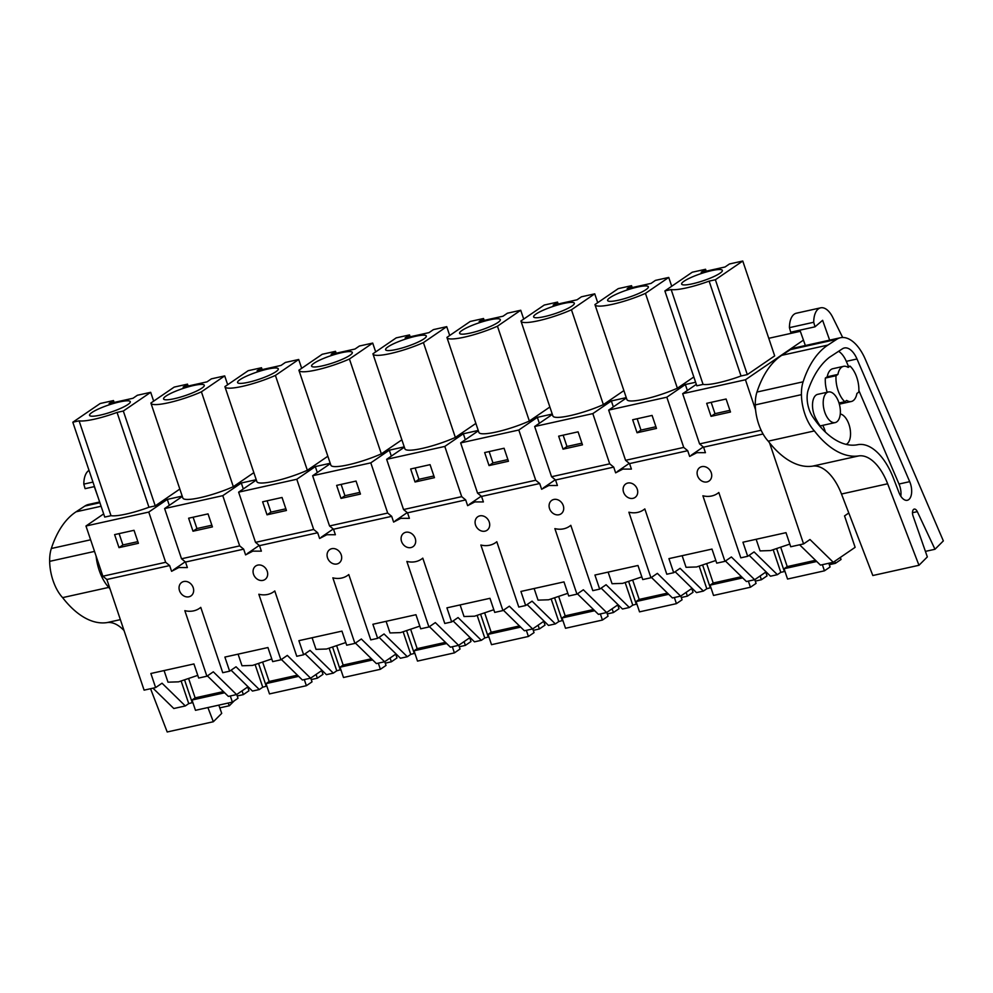 <?xml version="1.0" encoding="UTF-8"?>
<svg xmlns="http://www.w3.org/2000/svg" width="993" height="993" viewBox="0 0 993 993"><rect width="100%" height="100%" fill="white"/><g stroke="black" fill="none" stroke-linecap="round" stroke-linejoin="round"><path stroke-width="1.49" d="M761.135 430.254L699.581 443.908L703.565 447.173L705.427 452.684L696.887 452.671L689.651 456.432L687.715 450.698L629.562 463.594L631.411 469.093L622.872 469.081L615.635 472.842L613.711 467.107L555.559 480.004L557.408 485.503L548.868 485.503L541.632 489.251L539.696 483.517L481.543 496.413L483.392 501.924L474.865 501.912L467.629 505.66L465.692 499.926L407.54 512.822L409.389 518.334L400.849 518.321L393.613 522.07L391.689 516.335L333.524 529.232L335.386 534.743L326.846 534.731L319.609 538.479L317.673 532.745L259.521 545.641L261.37 551.152L252.83 551.14L245.594 554.888L243.67 549.154L185.505 562.05L187.367 567.562L178.827 567.549L171.59 571.298L169.654 565.563L106.859 579.49L144.097 690.147L155.616 687.59L150.874 673.49L193.933 663.945L198.674 678.045L206.892 676.221L213.309 671.827L236.595 694.579L248.039 686.759M755.586 409.898L745.445 379.773L682.675 393.687L699.581 443.908M711.062 416.34L730.488 412.021L726.094 399.012L706.681 403.332L711.062 416.34L714.985 413.671L729.917 410.345M682.675 393.687L696.316 384.365M106.859 579.49L102.875 576.213L165.67 562.299L148.764 512.078L85.969 526.005L103.669 513.902M148.764 512.078L167.296 499.405L182.203 496.103M164.615 508.565L181.52 558.774L239.673 545.889L222.78 495.668L164.615 508.565L182.327 496.45M222.78 495.668L241.311 482.995L256.219 479.693M238.63 492.156L255.524 542.364L313.689 529.468L296.783 479.259L238.63 492.156L256.331 480.041M296.783 479.259L315.315 466.586L330.222 463.284M312.634 475.734L329.539 525.955L387.692 513.058L370.799 462.85L312.634 475.734L330.346 463.632M370.799 462.85L389.318 450.177L404.225 446.875M386.649 459.325L403.543 509.546L461.708 496.649L444.802 446.428L386.649 459.325L404.35 447.222M444.802 446.428L463.334 433.767L478.241 430.453M460.653 442.915L477.559 493.136L535.711 480.24L518.805 430.019L460.653 442.915L478.365 430.813M518.805 430.019L537.337 417.358L552.245 414.044M534.656 426.506L551.562 476.727L609.714 463.83L592.821 413.609L534.656 426.506L552.369 414.404M592.821 413.609L611.353 400.949L626.26 397.634M608.672 410.097L625.565 460.318L683.73 447.421L666.824 397.2L608.672 410.097L626.372 397.994M666.824 397.2L685.356 384.527L695.609 382.255M745.445 379.773L803.436 340.115M800.321 331.302L768.768 338.303M148.962 507.262L117.05 412.418L123.318 411.028L150.688 392.309L137.382 395.264L132.988 398.267L109.093 403.555L113.487 400.551L100.181 403.506L72.812 422.224L104.737 517.08L111.005 515.69A34.805 6.045 -18.6 0 0 148.962 507.262L155.243 505.871L179.832 489.053M623.889 390.597L603.372 404.623A34.805 6.045 -18.6 0 1 552.902 416.005L520.99 321.149A34.805 6.045 -18.6 0 0 571.447 309.779L603.372 404.623M327.851 456.234L307.333 470.272A34.805 6.045 -18.6 0 1 256.877 481.642L224.952 386.798A34.805 6.045 -18.6 0 0 275.409 375.416L307.333 470.272M475.87 423.415L455.353 437.441A34.805 6.045 -18.6 0 1 404.896 448.824L372.971 353.98A34.805 6.045 -18.6 0 0 423.428 342.597L455.353 437.441M182.824 497.878A34.805 6.045 -18.6 0 0 182.861 498.064A34.805 6.045 -18.6 0 0 233.33 486.682L253.848 472.643M401.867 439.825L381.337 453.851A34.805 6.045 -18.6 0 1 330.88 465.233L298.955 370.389A34.805 6.045 -18.6 0 0 349.424 359.007L381.337 453.851M549.874 407.006L529.356 421.032A34.805 6.045 -18.6 0 1 478.899 432.414L446.974 337.57A34.805 6.045 -18.6 0 0 497.443 326.188L529.356 421.032M626.868 399.409A34.805 6.045 -18.6 0 0 626.918 399.596A34.805 6.045 -18.6 0 0 677.375 388.213L693.834 376.968M709.114 281.131L715.382 279.741L747.307 374.597L741.039 375.987L709.114 281.131A34.805 6.045 -18.6 0 1 671.156 289.546L703.069 384.403A34.805 6.045 -18.6 0 0 741.039 375.987M703.069 384.403L696.801 385.793L664.876 290.937L692.258 272.219L705.564 269.277L706.197 271.163M747.307 374.597L774.677 355.879L742.764 261.022L715.382 279.741M769.55 442.841L803.573 543.916L809.99 539.522L833.264 562.274L820.441 565.116L799.626 544.785M848.792 512.996L844.546 515.901L855.122 547.329L833.264 562.274M763.058 433.991L703.565 447.173M711.162 402.339L714.985 413.671M803.573 543.916L790.738 546.758L785.997 532.67L742.938 542.215L747.692 556.303L740.803 557.83L718.82 492.503A23.224 19.488 55.6 0 1 717.542 493.471A23.224 19.488 55.6 0 1 711.472 496.028A23.224 19.488 55.6 0 1 702.895 495.78L724.952 561.343L716.735 563.168L711.993 549.079L668.934 558.625L673.676 572.713L666.8 574.239L644.817 508.912A23.224 19.488 55.6 0 1 643.526 509.881A23.224 19.488 55.6 0 1 637.469 512.438A23.224 19.488 55.6 0 1 628.879 512.202L650.949 577.752L642.732 579.577L637.978 565.489L594.931 575.034L599.673 589.122L592.796 590.649L570.801 525.322A23.224 19.488 55.6 0 1 569.523 526.29A23.224 19.488 55.6 0 1 563.453 528.859A23.224 19.488 55.6 0 1 554.876 528.611L576.945 594.162L568.716 595.986L563.974 581.898L520.915 591.443L525.657 605.531L518.78 607.058L496.798 541.731A23.224 19.488 55.6 0 1 495.507 542.712A23.224 19.488 55.6 0 1 489.45 545.269A23.224 19.488 55.6 0 1 480.873 545.02L502.93 610.571L494.713 612.396L489.971 598.307L446.912 607.853L451.654 621.941L444.777 623.467L422.782 558.14A23.224 19.488 55.6 0 1 421.504 559.121A23.224 19.488 55.6 0 1 415.446 561.678A23.224 19.488 55.6 0 1 406.857 561.43L428.926 626.98L420.697 628.805L415.955 614.717L372.896 624.262L377.638 638.35L370.761 639.877L348.779 574.55A23.224 19.488 55.6 0 1 347.488 575.53A23.224 19.488 55.6 0 1 341.431 578.087A23.224 19.488 55.6 0 1 332.854 577.839L354.911 643.402L346.694 645.214L341.952 631.126L298.893 640.671L303.635 654.772L296.758 656.286L274.776 590.959A23.224 19.488 55.6 0 1 273.485 591.94A23.224 19.488 55.6 0 1 267.427 594.497A23.224 19.488 55.6 0 1 258.838 594.248L280.907 659.811L272.678 661.623L267.936 647.535L224.877 657.081L229.631 671.181L222.742 672.708L200.76 607.368A23.224 19.488 55.6 0 1 199.481 608.349A23.224 19.488 55.6 0 1 193.412 610.906A23.224 19.488 55.6 0 1 184.835 610.658L206.892 676.221M705.427 466.847A8.192 6.864 55.6 0 1 711.46 473.425A8.192 6.864 55.6 0 1 709.039 481.034A8.192 6.864 55.6 0 1 706.743 481.977A8.192 6.864 55.6 0 1 703.404 481.717A8.192 6.864 55.6 0 1 697.371 475.126A8.192 6.864 55.6 0 1 699.804 467.517A8.192 6.864 55.6 0 1 701.604 466.698A8.192 6.864 55.6 0 1 705.427 466.847M188.682 596.843A8.192 6.864 55.6 0 1 185.343 596.594A8.192 6.864 55.6 0 1 179.311 590.003A8.192 6.864 55.6 0 1 181.744 582.394A8.192 6.864 55.6 0 1 183.544 581.575A8.192 6.864 55.6 0 1 187.367 581.712A8.192 6.864 55.6 0 1 193.399 588.303A8.192 6.864 55.6 0 1 190.979 595.912A8.192 6.864 55.6 0 1 188.682 596.843M558.724 514.796A8.192 6.864 55.6 0 1 555.385 514.535A8.192 6.864 55.6 0 1 549.352 507.957A8.192 6.864 55.6 0 1 551.785 500.348A8.192 6.864 55.6 0 1 553.585 499.516A8.192 6.864 55.6 0 1 557.421 499.665A8.192 6.864 55.6 0 1 563.453 506.256A8.192 6.864 55.6 0 1 561.02 513.865A8.192 6.864 55.6 0 1 558.724 514.796M629.401 498.126A8.192 6.864 55.6 0 1 623.368 491.547A8.192 6.864 55.6 0 1 625.789 483.926A8.192 6.864 55.6 0 1 627.601 483.107A8.192 6.864 55.6 0 1 631.424 483.256A8.192 6.864 55.6 0 1 637.456 489.847A8.192 6.864 55.6 0 1 635.036 497.456A8.192 6.864 55.6 0 1 632.74 498.387A8.192 6.864 55.6 0 1 629.401 498.126M405.566 532.335A8.192 6.864 55.6 0 1 409.401 532.484A8.192 6.864 55.6 0 1 415.434 539.075A8.192 6.864 55.6 0 1 413.001 546.684A8.192 6.864 55.6 0 1 410.705 547.615A8.192 6.864 55.6 0 1 407.378 547.366A8.192 6.864 55.6 0 1 401.346 540.775A8.192 6.864 55.6 0 1 403.766 533.167A8.192 6.864 55.6 0 1 405.566 532.335M331.563 548.744A8.192 6.864 55.6 0 1 335.386 548.893A8.192 6.864 55.6 0 1 341.418 555.484A8.192 6.864 55.6 0 1 338.998 563.093A8.192 6.864 55.6 0 1 336.701 564.024A8.192 6.864 55.6 0 1 333.363 563.776A8.192 6.864 55.6 0 1 327.33 557.185A8.192 6.864 55.6 0 1 329.75 549.576A8.192 6.864 55.6 0 1 331.563 548.744M481.382 530.957A8.192 6.864 55.6 0 1 475.349 524.366A8.192 6.864 55.6 0 1 477.77 516.757A8.192 6.864 55.6 0 1 479.582 515.926A8.192 6.864 55.6 0 1 483.405 516.075A8.192 6.864 55.6 0 1 489.437 522.666A8.192 6.864 55.6 0 1 487.017 530.274A8.192 6.864 55.6 0 1 484.721 531.205A8.192 6.864 55.6 0 1 481.382 530.957M259.359 580.185A8.192 6.864 55.6 0 1 253.327 573.594A8.192 6.864 55.6 0 1 255.747 565.985A8.192 6.864 55.6 0 1 257.547 565.166A8.192 6.864 55.6 0 1 261.382 565.302A8.192 6.864 55.6 0 1 267.415 571.894A8.192 6.864 55.6 0 1 264.994 579.502A8.192 6.864 55.6 0 1 262.698 580.433A8.192 6.864 55.6 0 1 259.359 580.185M687.367 390.485L685.356 384.527M705.564 269.277L701.17 272.281L725.051 266.98L729.458 263.977L742.764 261.022M671.156 289.546L664.876 290.937M836.044 375.702A20.903 10.786 -102.5 0 0 844.795 401.718L846.681 400.427A17.998 9.285 77.5 0 0 851.324 401.495A17.998 9.285 77.5 0 0 853.074 400.725A17.998 9.285 77.5 0 0 856.922 393.427L858.808 392.148A20.903 10.786 -102.5 0 0 850.045 366.132L848.171 367.41A17.998 9.285 77.5 0 0 843.529 366.343A17.998 9.285 77.5 0 0 841.766 367.125A17.998 9.285 77.5 0 0 837.931 374.411L836.044 375.702L825.357 378.072A20.903 10.786 77.5 0 0 827.194 392.247M825.357 378.072L827.243 376.781L837.931 374.411M836.714 421.913A15.677 8.093 77.5 0 0 839.296 403.977A15.677 8.093 77.5 0 0 828.385 391.974A15.677 8.093 77.5 0 0 826.859 392.645A15.677 8.093 77.5 0 0 824.277 410.581A15.677 8.093 77.5 0 0 835.175 422.596A15.677 8.093 77.5 0 0 836.714 421.913M747.692 556.303L754.097 551.922L777.382 574.674L780.796 572.34L773.249 549.911M777.382 574.674L770.506 576.201L749.132 555.31M719.962 273.249A21.486 3.736 -18.6 0 0 722.358 270.381A21.486 3.736 -18.6 0 0 706.395 271.958A21.486 3.736 -18.6 0 0 684.028 281.218A21.486 3.736 -18.6 0 0 681.632 284.085A21.486 3.736 -18.6 0 0 697.595 282.496A21.486 3.736 -18.6 0 0 719.962 273.249M780.796 572.34L784.358 571.546L776.749 548.918M844.795 401.718L839.011 403.009M850.045 366.132L847.041 366.789M789.845 544.09L770.618 550.556L760.067 550.904L756.145 539.286M102.875 576.213L85.969 526.005M118.999 547.627L138.412 543.308L134.03 530.299L114.605 534.619L118.999 547.627L122.909 544.946L137.853 541.632M169.306 505.363L167.296 499.405M165.67 562.299L169.654 565.563M155.616 687.59L162.033 683.196L185.319 705.949L173.8 708.505L152.984 688.174M119.098 533.626L122.909 544.946M185.319 705.949L188.732 703.615L192.828 702.461M113.487 400.551L114.133 402.45M72.812 422.224L79.08 420.833L111.005 515.69M79.08 420.833A34.805 6.045 -18.6 0 0 117.05 412.418M123.318 411.028L155.243 505.871M150.688 392.309L153.667 401.135M236.595 694.579L228.365 696.403L207.376 675.885M188.732 703.615L181.185 681.186M192.294 702.833L184.673 680.205M127.886 404.536A21.486 3.736 -18.6 0 0 130.294 401.656A21.486 3.736 -18.6 0 0 114.319 403.245A21.486 3.736 -18.6 0 0 91.952 412.492A21.486 3.736 -18.6 0 0 89.556 415.372A21.486 3.736 -18.6 0 0 105.519 413.783A21.486 3.736 -18.6 0 0 127.886 404.536M197.781 675.364L178.554 681.843L167.991 682.179L164.081 670.573M637.059 432.749L656.472 428.43L652.091 415.422L632.665 419.754L637.059 432.749L640.969 430.081L655.914 426.754M683.73 447.421L687.715 450.698M625.565 460.318L629.562 463.594M637.146 418.748L640.969 430.081M613.351 406.894L611.353 400.949M626.918 399.596L594.993 304.739A34.805 6.045 -18.6 0 1 594.956 304.566L618.242 288.628L631.548 285.686L627.154 288.69L651.048 283.39L655.442 280.386L668.748 277.432L671.715 286.257M668.748 277.432L645.45 293.357L677.375 388.213M631.548 285.686L632.193 287.573M594.993 304.739A34.805 6.045 -18.6 0 0 645.45 293.357M710.889 587.583L706.793 588.75L703.379 591.083L696.49 592.61L675.128 571.72M724.952 561.343L731.369 556.961L754.655 579.713L766.1 571.881M645.946 289.658A21.486 3.736 -18.6 0 0 648.342 286.791A21.486 3.736 -18.6 0 0 632.38 288.367A21.486 3.736 -18.6 0 0 610.012 297.627A21.486 3.736 -18.6 0 0 607.617 300.494A21.486 3.736 -18.6 0 0 623.579 298.905A21.486 3.736 -18.6 0 0 645.946 289.658M754.655 579.713L746.426 581.538L725.436 561.02M706.793 588.75L699.246 566.32M673.676 572.713L680.093 568.331L703.379 591.083M710.355 587.955L702.734 565.34M715.841 560.499L696.614 566.966L686.051 567.313L682.141 555.695M563.043 449.171L582.469 444.839L578.087 431.831L558.662 436.163L563.043 449.171L566.966 446.49L581.898 443.163M609.714 463.83L613.711 467.107M551.562 476.727L555.559 480.004M563.143 435.157L566.966 446.49M539.348 423.303L537.337 417.358M520.99 321.149A34.805 6.045 -18.6 0 1 520.94 320.975L544.238 305.05L557.545 302.095L553.151 305.099L577.045 299.799L581.439 296.795L594.745 293.841L597.712 302.679M594.745 293.841L571.447 309.779M557.545 302.095L558.178 303.982M636.885 603.992L632.777 605.159L629.363 607.493L622.487 609.019L601.125 588.129M650.949 577.752L657.366 573.371L680.639 596.123L692.084 588.29M571.943 306.067A21.486 3.736 -18.6 0 0 574.339 303.2A21.486 3.736 -18.6 0 0 558.376 304.789A21.486 3.736 -18.6 0 0 536.009 314.036A21.486 3.736 -18.6 0 0 533.613 316.904A21.486 3.736 -18.6 0 0 549.576 315.315A21.486 3.736 -18.6 0 0 571.943 306.067M680.639 596.123L672.422 597.947L651.433 577.429M632.777 605.159L625.23 582.73M599.673 589.122L606.09 584.74L629.363 607.493M636.339 604.365L628.73 581.749M641.826 576.908L622.599 583.375L612.048 583.723L608.126 572.105M489.04 465.58L508.453 461.249L504.072 448.253L484.658 452.572L489.04 465.58L492.95 462.899L507.895 459.573M535.711 480.24L539.696 483.517M477.559 493.136L481.543 496.413M489.139 451.567L492.95 462.899M465.332 439.713L463.334 433.767M446.974 337.57A34.805 6.045 -18.6 0 1 446.937 337.384L470.223 321.459L483.529 318.505L479.135 321.509L503.029 316.208L507.423 313.205L520.729 310.25L523.708 319.088M520.729 310.25L497.443 326.188M483.529 318.505L484.174 320.391M562.87 620.402L558.774 621.568L555.36 623.902L548.484 625.429L527.109 604.538M576.945 594.162L583.35 589.78L606.636 612.532L618.08 604.712M497.94 322.477A21.486 3.736 -18.6 0 0 500.335 319.609A21.486 3.736 -18.6 0 0 484.361 321.198A21.486 3.736 -18.6 0 0 461.993 330.446A21.486 3.736 -18.6 0 0 459.598 333.313A21.486 3.736 -18.6 0 0 475.573 331.736A21.486 3.736 -18.6 0 0 497.94 322.477M606.636 612.532L598.419 614.357L577.417 593.839M558.774 621.568L551.227 599.139M525.657 605.531L532.074 601.15L555.36 623.902M562.336 620.774L554.715 598.158M567.822 593.317L548.595 599.784L538.032 600.132L534.122 588.514M415.037 481.99L434.45 477.67L430.068 464.662L410.643 468.981L415.037 481.99L418.947 479.309L433.879 475.982M461.708 496.649L465.692 499.926M403.543 509.546L407.54 512.822M415.124 467.976L418.947 479.309M391.329 456.122L389.318 450.177M372.971 353.98A34.805 6.045 -18.6 0 1 372.921 353.793L396.219 337.868L409.526 334.914L405.132 337.918L429.026 332.618L433.42 329.614L446.726 326.66L449.692 335.497M446.726 326.66L423.428 342.597M409.526 334.914L410.159 336.801M488.866 636.823L484.758 637.978L481.344 640.311L474.468 641.838L453.106 620.96M502.93 610.571L509.347 606.189L532.633 628.941L544.065 621.121M423.924 338.886A21.486 3.736 -18.6 0 0 426.32 336.019A21.486 3.736 -18.6 0 0 410.357 337.608A21.486 3.736 -18.6 0 0 387.99 346.855A21.486 3.736 -18.6 0 0 385.594 349.722A21.486 3.736 -18.6 0 0 401.557 348.146A21.486 3.736 -18.6 0 0 423.924 338.886M532.633 628.941L524.403 630.766L503.414 610.248M484.758 637.978L477.211 615.548M451.654 621.941L458.071 617.559L481.344 640.311M488.32 637.183L480.711 614.568M493.806 609.727L474.592 616.194L464.029 616.541L460.119 604.923M341.021 498.399L360.447 494.08L356.053 481.071L336.639 485.391L341.021 498.399L344.931 495.718L359.876 492.391M387.692 513.058L391.689 516.335M329.539 525.955L333.524 529.232M341.12 484.398L344.931 495.718M317.313 472.544L315.315 466.586M298.955 370.389A34.805 6.045 -18.6 0 1 298.918 370.203L322.216 354.278L335.522 351.323L331.116 354.327L355.01 349.027L359.404 346.023L372.71 343.081L375.689 351.907M372.71 343.081L349.424 359.007M335.522 351.323L336.155 353.21M414.851 653.233L410.754 654.387L407.341 656.721L400.464 658.247L379.09 637.369M428.926 626.98L435.331 622.599L458.617 645.351L470.061 637.531M349.921 355.295A21.486 3.736 -18.6 0 0 352.316 352.428A21.486 3.736 -18.6 0 0 336.354 354.017A21.486 3.736 -18.6 0 0 313.987 363.264A21.486 3.736 -18.6 0 0 311.591 366.132A21.486 3.736 -18.6 0 0 327.553 364.555A21.486 3.736 -18.6 0 0 349.921 355.295M458.617 645.351L450.4 647.175L429.398 626.657M410.754 654.387L403.208 631.958M377.638 638.35L384.055 633.968L407.341 656.721M414.317 653.593L406.708 630.977M419.803 626.136L400.576 632.603L390.013 632.951L386.103 621.333M267.018 514.808L286.431 510.489L282.049 497.481L262.624 501.8L267.018 514.808L270.928 512.127L285.872 508.801M313.689 529.468L317.673 532.745M255.524 542.364L259.521 545.641M267.105 500.807L270.928 512.127M243.31 488.953L241.311 482.995M224.952 386.798A34.805 6.045 -18.6 0 1 224.902 386.612L248.2 370.687L261.507 367.733L257.113 370.737L281.007 365.436L285.401 362.433L298.707 359.491L301.673 368.316M298.707 359.491L275.409 375.416M261.507 367.733L262.14 369.619M340.847 669.642L336.751 670.796L333.325 673.13L326.449 674.657L305.087 653.779M354.911 643.402L361.328 639.008L384.614 661.76L396.058 653.94M275.905 371.705A21.486 3.736 -18.6 0 0 278.301 368.837A21.486 3.736 -18.6 0 0 262.338 370.426A21.486 3.736 -18.6 0 0 239.971 379.674A21.486 3.736 -18.6 0 0 237.575 382.541A21.486 3.736 -18.6 0 0 253.538 380.964A21.486 3.736 -18.6 0 0 275.905 371.705M384.614 661.76L376.384 663.585L355.395 643.067M336.751 670.796L329.204 648.367M303.635 654.772L310.052 650.378L333.325 673.13M340.301 670.002L332.692 647.386M345.787 642.545L326.573 649.012L316.01 649.36L312.1 637.742M193.002 531.218L212.428 526.898L208.033 513.89L188.62 518.209L193.002 531.218L196.924 528.537L211.857 525.21M239.673 545.889L243.67 549.154M181.52 558.774L185.505 562.05M193.101 517.216L196.924 528.537M182.861 498.064L150.948 403.208A34.805 6.045 -18.6 0 1 150.899 403.021L174.197 387.096L187.503 384.142L183.109 387.146L207.003 381.858L211.397 378.842L224.703 375.9L227.67 384.725M224.703 375.9L201.405 391.825L233.33 486.682M187.503 384.142L188.136 386.029M150.948 403.208A34.805 6.045 -18.6 0 0 201.405 391.825M266.844 686.051L262.735 687.206L259.322 689.539L252.445 691.066L231.071 670.188M280.907 659.811L287.325 655.417L310.598 678.169L322.042 670.349M201.902 388.114A21.486 3.736 -18.6 0 0 204.297 385.247A21.486 3.736 -18.6 0 0 188.335 386.836A21.486 3.736 -18.6 0 0 165.968 396.083A21.486 3.736 -18.6 0 0 163.572 398.963A21.486 3.736 -18.6 0 0 179.534 397.374A21.486 3.736 -18.6 0 0 201.902 388.114M310.598 678.169L302.381 679.994L281.379 659.476M262.735 687.206L255.189 664.776M229.631 671.181L236.036 666.787L259.322 689.539M266.298 686.424L258.689 663.796M271.784 658.955L252.557 665.422L242.007 665.769L238.084 654.151M834.716 561.281L835.411 563.329L829.304 564.694M840.351 557.433L841.046 559.481L835.411 563.329M828.832 563.267L830.074 566.978L824.438 570.826L787.548 579.043L784.073 568.741L787.213 566.606L815.514 560.3M816.718 561.479L784.073 568.741M824.438 570.826L822.378 564.694M780.821 547.615L787.213 566.606M760.129 575.965L761.395 579.738L755.301 581.104M765.764 572.117L767.03 575.89L761.395 579.738M754.792 579.614L756.07 583.387L750.435 587.235L713.533 595.452L710.069 585.15L713.197 583.015L741.498 576.71M742.702 577.889L710.069 585.15M750.435 587.235L748.374 581.104M706.817 564.024L713.197 583.015M686.126 592.374L687.392 596.148L681.285 597.513M691.749 588.526L693.027 592.3L687.392 596.148M680.788 596.023L682.054 599.797L676.419 603.645L639.529 611.862L636.066 601.559L639.194 599.424L667.495 593.119M668.699 594.298L636.066 601.559M676.419 603.645L674.359 597.513M632.802 580.433L639.194 599.424M612.11 608.783L613.376 612.557L607.282 613.922M617.745 604.936L619.011 608.709L613.376 612.557M606.785 612.433L608.051 616.206L602.416 620.054L565.514 628.271L562.05 617.969L565.191 615.834L593.479 609.528M594.683 610.707L562.05 617.969M602.416 620.054L600.355 613.922M558.798 596.843L565.191 615.834M538.107 625.193L539.373 628.966L533.278 630.332M543.742 621.345L545.008 625.118L539.373 628.966M532.769 628.842L534.048 632.615L528.413 636.463L491.51 644.68L488.047 634.378L491.175 632.243L519.476 625.95M520.68 627.117L488.047 634.378M528.413 636.463L526.34 630.332M484.783 613.252L491.175 632.243M464.091 641.602L465.369 645.388L459.262 646.741M469.726 637.754L470.992 641.528L465.369 645.388M458.766 645.251L460.032 649.025L454.397 652.885L417.507 661.09L414.031 650.787L417.172 648.652L445.46 642.359M446.664 643.526L414.031 650.787M454.397 652.885L452.336 646.741M410.779 629.674L417.172 648.652M390.088 658.024L391.354 661.797L385.259 663.15M395.723 654.164L396.989 657.937L391.354 661.797M384.75 661.661L386.029 665.434L380.393 669.294L343.491 677.499L340.028 667.209L343.156 665.062L371.456 658.769M372.66 659.935L340.028 667.209M380.393 669.294L378.321 663.15M336.776 646.083L343.156 665.062M316.072 674.433L317.35 678.207L311.243 679.56M321.707 670.573L322.986 674.346L317.35 678.207M310.747 678.07L312.013 681.843L306.378 685.704L269.488 693.908L266.012 683.618L269.153 681.471L297.453 675.178M298.657 676.357L266.012 683.618M306.378 685.704L304.317 679.56M262.76 662.492L269.153 681.471M242.069 690.843L243.335 694.616L237.24 695.969M247.704 686.982L248.97 690.756L243.335 694.616M236.731 694.479L238.01 698.253L232.374 702.113L195.472 710.318L192.009 700.028L195.137 697.88L223.437 691.587M224.641 692.766L192.009 700.028M232.374 702.113L230.314 695.981M188.757 678.902L195.137 697.88M918.972 565.278L927.338 556.912L913.039 515.926A5.226 2.694 77.5 0 1 914.218 509.111A5.226 2.694 77.5 0 1 917.321 511.643L934.984 549.266L943.35 540.9L865.399 359.466A40.651 20.977 77.5 0 0 840.413 337.744A40.651 20.977 77.5 0 0 836.665 339.345L827.889 345.092A133.558 68.927 77.5 0 0 803.114 381.809A31.354 16.186 77.5 0 0 801.425 394.655A34.221 17.663 77.5 0 0 814.384 430.925A104.526 53.932 77.5 0 0 858.759 455.911A46.46 23.969 77.5 0 1 887.643 483.777L918.972 565.278L872.822 575.518L841.493 494.017A46.46 23.969 77.5 0 0 812.609 466.139L858.759 455.911M805.348 345.527L794.263 347.984A40.651 20.977 77.5 0 0 790.502 349.586L781.727 355.333A133.558 68.927 77.5 0 0 756.964 392.049A31.354 16.186 77.5 0 0 755.276 404.896A34.221 17.663 77.5 0 0 768.234 441.165L814.384 430.925M840.413 337.744L829.738 340.115A40.651 20.977 77.5 0 0 829.639 340.14L822.626 320.317L815.005 326.821L813.714 322.266A20.903 10.786 77.5 0 1 820.652 307.83A20.903 10.786 77.5 0 1 832.742 317.375L842.672 337.483M799.924 330.16L805.36 345.527L829.639 340.14M825.344 432.029A15.677 8.093 77.5 0 0 822.713 425.352M846.135 444.38A15.677 8.093 77.5 0 0 850.02 428.405A15.677 8.093 77.5 0 0 840.277 413.994M828.385 391.974L817.711 394.345A15.677 8.093 77.5 0 0 815.514 417.991A59.592 30.758 77.5 0 0 821.621 428.206M843.529 366.343L832.842 368.713A17.998 9.285 77.5 0 0 831.091 369.495A17.998 9.285 77.5 0 0 827.243 376.781M839.296 403.977A17.998 9.285 77.5 0 0 840.637 403.866A17.998 9.285 77.5 0 0 842.399 403.096M900.812 496.215A13.132 6.777 77.5 0 0 899.013 484.025L858.883 390.597M848.506 366.467L846.309 361.353A20.592 10.625 77.5 0 0 838.576 351.323M909.7 481.655L856.996 358.982A20.592 10.625 77.5 0 0 844.348 347.984A20.592 10.625 77.5 0 0 842.436 348.791L829.366 357.356A133.558 68.927 77.5 0 0 808.29 389.715A19.798 10.215 77.5 0 0 812.559 416.526A93.305 48.148 77.5 0 0 857.704 444.703A56.514 29.169 77.5 0 1 893.551 478.489L898.913 492.454A13.132 6.777 77.5 0 0 907.317 500.286A13.132 6.777 77.5 0 0 909.7 481.655L899.013 484.025M934.984 549.266L925.414 551.388M768.234 441.165A104.526 53.932 77.5 0 0 812.609 466.139M820.652 307.83L796.361 313.217A20.903 10.786 77.5 0 0 789.435 327.653L813.714 322.266M815.005 326.821L790.726 332.208L789.435 327.653M99.66 501.999L88.638 504.444A40.651 20.977 77.5 0 0 84.877 506.045L76.101 511.792A133.558 68.927 77.5 0 0 51.326 548.508A31.354 16.186 77.5 0 0 49.65 561.355A34.221 17.663 77.5 0 0 62.609 597.625L108.758 587.397A104.526 53.932 77.5 0 0 110.086 589.06M228.105 703.056L229.358 705.738L219.788 707.86M207.897 707.562L213.346 721.737L221.712 713.371L218.832 705.129M150.564 688.708L167.196 731.978L213.346 721.737M124.051 630.58A46.46 23.969 77.5 0 0 106.983 622.599L120.376 619.632M62.609 597.625A104.526 53.932 77.5 0 0 106.983 622.599M96.11 556.13A34.221 17.663 77.5 0 0 108.758 587.397M234.286 700.797L229.358 705.738M89.022 470.372A20.903 10.786 77.5 0 0 83.809 484.112L92.957 482.089M94.472 486.582L85.1 488.668L83.809 484.112M98.233 497.754L94.298 486.62M790.502 349.586L836.665 339.345M856.996 358.982L846.309 361.353M917.321 511.643L912.493 512.711M887.643 483.777L841.493 494.017M755.276 404.896L801.425 394.655M756.964 392.049L803.114 381.809M781.727 355.333L827.889 345.092M84.877 506.045L99.896 502.719M49.65 561.355L94.521 551.413M51.326 548.508L90.611 539.795M76.101 511.792L101.087 506.256M691.314 455.129L703.28 446.949M840.637 403.866L851.324 401.495M820.081 425.935L835.175 422.596M718.845 492.578L717.542 493.471M173.254 569.994L185.219 561.815M200.785 607.455L199.481 608.349M617.311 471.538L629.277 463.359M644.842 508.987L643.526 509.881M543.295 487.948L555.261 479.768M570.826 525.396L569.523 526.29M469.292 504.357L481.257 496.177M496.823 541.806L495.507 542.712M395.276 520.766L407.254 512.587M422.819 558.215L421.504 559.121M321.273 537.176L333.238 528.996M348.804 574.624L347.488 575.53M247.257 553.585L259.235 545.405M274.8 591.046L273.485 591.94"/></g></svg>
